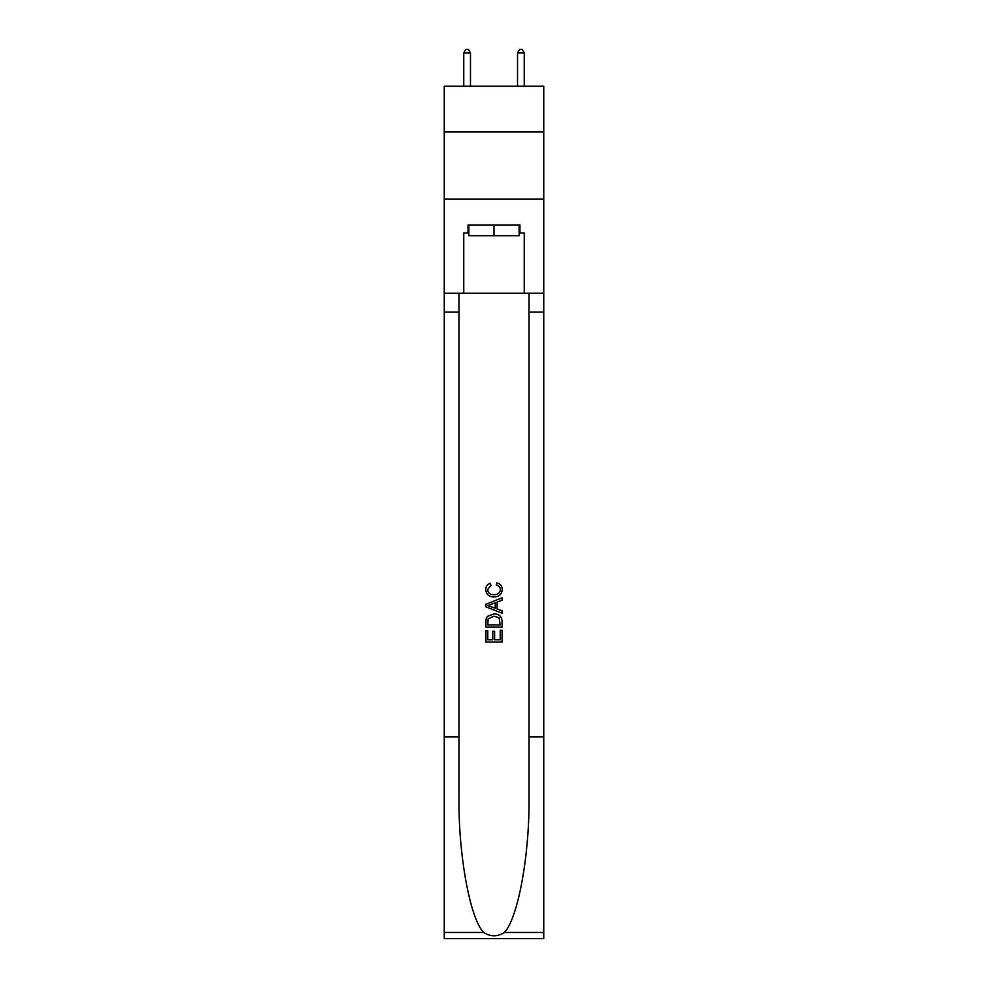 <?xml version="1.0" encoding="UTF-8"?>
<svg xmlns="http://www.w3.org/2000/svg" width="988" height="988" viewBox="0 0 988 988"><rect width="100%" height="100%" fill="white"/><g stroke="black" fill="none" stroke-linecap="round" stroke-linejoin="round"><path stroke-width="1.48" d="M543.746 131.947L543.746 86.24L444.254 86.24L444.254 131.947L543.746 131.947L543.746 199.168L444.254 199.168L444.254 131.947M519.145 224.98L519.145 235.737L468.855 235.737L468.855 224.98M494 224.98L494 235.737M500.2 630.245L500.2 639.755L494.618 639.755L500.2 639.755L500.2 630.245L502.065 630.245L502.065 642.039L485.923 642.039L485.923 630.665L485.923 642.039M492.753 631.283L492.753 639.755L487.788 639.755L492.753 639.755L492.753 631.283L494.618 631.283L494.618 639.755M487.319 616.426L486.158 618.772L487.319 616.426L493.901 613.906C499.064 613.881 501.781 616.376 502.065 621.366L502.065 627.145L485.923 627.145L485.923 621.625L485.923 627.145M496.89 582.883L496.359 585.155L496.89 582.883C500.311 583.772 502.102 585.97 502.262 589.466C501.83 594.418 499.039 596.913 493.877 596.95L493.877 596.95C488.912 596.838 486.195 594.356 485.726 589.515L485.726 589.515C485.8 586.329 487.368 584.254 490.406 583.291L490.9 585.575L487.578 589.626C488.06 593.109 490.159 594.788 493.864 594.665C497.643 594.862 499.817 593.208 500.41 589.675C500.224 587.168 498.878 585.662 496.371 585.155M504.399 932.462L543.746 932.462L543.746 938.6L444.254 938.6L444.254 736.937L458.975 736.937L458.975 796.896C458.259 854.2 469.893 918.21 483.601 932.462C490.53 936.883 497.458 936.883 504.399 932.462C518.107 918.21 529.741 854.2 529.025 796.896L529.025 293.275M485.923 604.248L485.923 606.817L502.065 613.215L485.923 606.817L485.923 604.248L502.065 597.839L485.923 604.248M529.025 736.937L543.746 736.937L543.746 199.168M444.254 736.937L444.254 199.168M458.975 293.275L458.975 736.937M543.746 932.462L543.746 736.937M444.254 293.275L463.755 293.275L463.755 233.044L468.855 233.044M519.145 233.044L519.947 233.044L519.947 224.98L468.053 224.98L468.053 233.044M519.947 233.044L524.245 233.044L524.245 293.275L543.746 293.275M463.755 293.275L524.245 293.275M502.065 597.839L502.065 600.259L497.1 602.087L497.1 608.966L502.065 610.806L502.065 613.215M490.764 606.632L495.235 608.287L495.235 602.779L487.788 605.533L490.764 606.632M495.235 602.779L495.235 608.287M485.923 621.625L486.158 618.772M499.051 617.735L500.2 624.873L499.051 617.735L493.864 616.179L488.121 618.933L487.788 624.873L500.2 624.873L487.788 624.873M485.923 630.665L487.788 630.665L487.788 639.755M470.473 86.24L470.473 52.895L463.755 52.895L463.755 86.24M463.755 52.895L465.768 49.4L468.46 49.4L470.473 52.895M524.245 86.24L524.245 52.895L517.527 52.895L517.527 86.24M517.527 52.895L519.54 49.4L522.232 49.4L524.245 52.895M529.025 312.097L543.746 312.097M458.975 312.097L444.254 312.097M444.254 932.462L483.601 932.462"/></g></svg>
